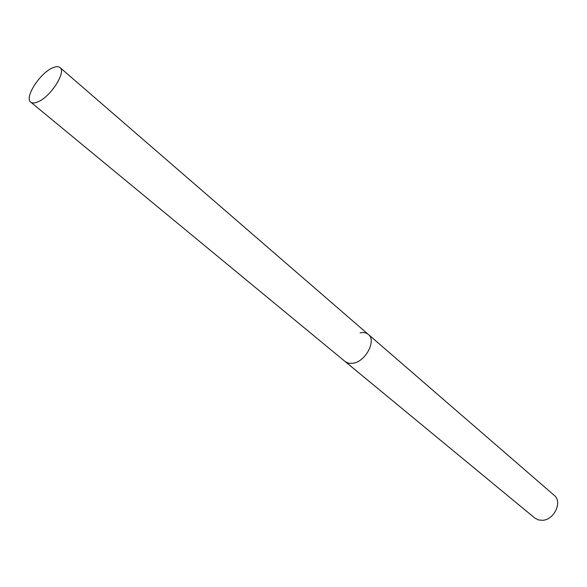 <?xml version="1.0" encoding="UTF-8"?>
<svg xmlns="http://www.w3.org/2000/svg" width="587" height="587" viewBox="0 0 587 587"><rect width="100%" height="100%" fill="white"/><g stroke="black" fill="none" stroke-linecap="round" stroke-linejoin="round"><path stroke-width="0.88" d="M30.751 102.131C32.322 103.356 34.758 103.246 38.052 101.8C50.717 96.694 66.558 71.79 59.984 67.542C58.34 66.221 55.787 66.368 52.309 67.975C39.659 73.382 24.162 97.787 30.751 102.131L345.325 361.695L348.847 363.316L353.257 363.243L348.847 363.316L345.325 361.695L534.874 518.101L538.396 519.935L542.608 520.302C554.37 519.811 562.654 501.709 554.165 495.274L368.357 334.451C366.222 332.675 363.448 332.139 360.058 332.844M368.357 334.451C376.627 340.504 365.774 361.372 353.257 363.243C365.774 361.372 376.627 340.504 368.357 334.451L59.984 67.542"/></g></svg>
